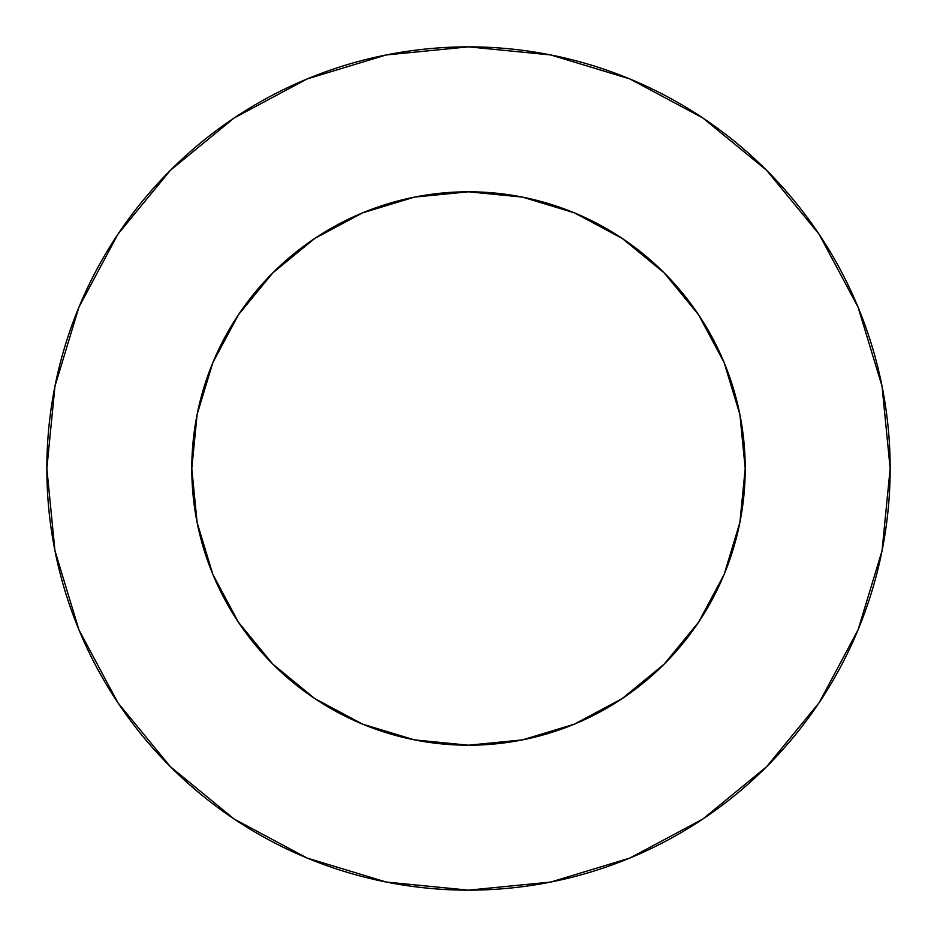 <?xml version="1.0" encoding="UTF-8"?>
<svg xmlns="http://www.w3.org/2000/svg" width="937" height="937" viewBox="0 0 937 937"><rect width="100%" height="100%" fill="white"/><g stroke="black" fill="none" stroke-linecap="round" stroke-linejoin="round"><path stroke-width="1.41" d="M362.607 724.149L414.517 739.89L468.5 745.208L522.483 739.89L574.393 724.149L622.227 698.569L664.157 664.157L698.569 622.227L724.149 574.393L739.89 522.483L745.208 468.5L739.89 414.517L724.149 362.607L698.569 314.773L664.157 272.843L622.227 238.431L574.393 212.851L522.483 197.11L468.5 191.792L414.517 197.11L362.607 212.851L314.773 238.431L272.843 272.843L238.431 314.773L212.851 362.607L197.11 414.517L191.792 468.5A276.708 276.708 0 0 1 468.5 191.792A276.708 276.708 0 0 1 745.208 468.5A276.708 276.708 0 0 1 468.5 745.208A276.708 276.708 0 0 1 191.792 468.5L197.11 522.483L212.851 574.393L238.431 622.227L272.843 664.157L314.773 698.569L362.607 724.149L316.296 699.588M890.15 468.5A421.65 421.65 0 0 0 468.5 46.85A421.65 421.65 0 0 0 46.85 468.5A421.65 421.65 0 0 1 468.5 46.85A421.65 421.65 0 0 1 890.15 468.5A421.65 421.65 0 0 1 468.5 890.15A421.65 421.65 0 0 1 46.85 468.5A421.65 421.65 0 0 0 468.5 890.15A421.65 421.65 0 0 0 890.15 468.5L882.045 386.243L858.058 307.137L819.09 234.238L766.653 170.347L702.762 117.91L629.863 78.942L550.757 54.955L468.5 46.85L386.243 54.955L307.137 78.942L234.238 117.91L170.347 170.347L117.91 234.238L78.942 307.137L54.955 386.243L46.85 468.5L54.955 550.757L78.942 629.863L117.91 702.762L170.347 766.653L234.238 819.09L307.137 858.058L386.243 882.045L468.5 890.15L550.757 882.045L629.863 858.058L702.762 819.09L766.653 766.653L819.09 702.762L858.058 629.863L882.045 550.757L890.15 468.5M724.149 574.393L699.588 620.704M212.851 362.607L237.412 316.296M574.393 212.851L620.704 237.412M819.09 234.238L766.653 170.347L702.867 117.992M234.238 117.91L170.347 170.347L117.992 234.133M117.91 702.762L170.347 766.653L234.133 819.008M702.762 819.09L766.653 766.653L819.008 702.867"/></g></svg>
